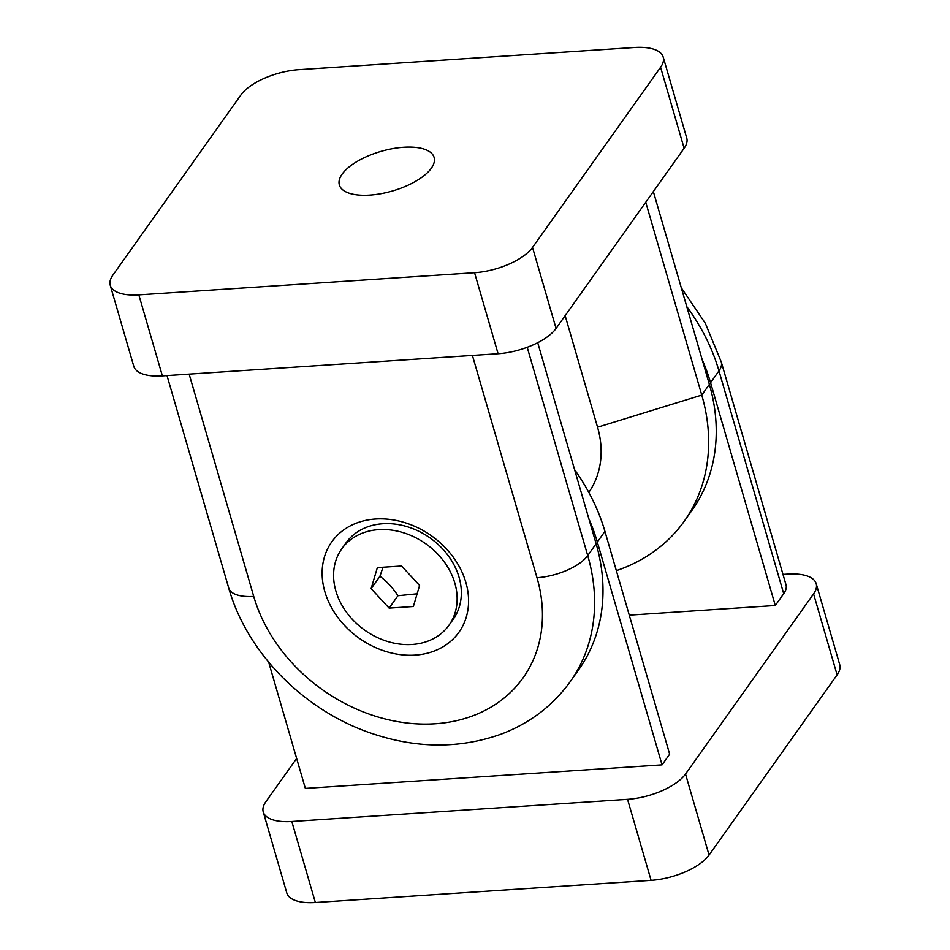 <?xml version="1.0" encoding="UTF-8"?>
<svg xmlns="http://www.w3.org/2000/svg" width="950" height="950" viewBox="0 0 950 950"><rect width="100%" height="100%" fill="white"/><g stroke="black" fill="none" stroke-linecap="round" stroke-linejoin="round"><path stroke-width="1.43" d="M417.133 593.786L397.943 595.721C392.896 587.931 386.899 581.447 379.941 576.258L383.004 567.221M377.364 567.601L371.141 588.644L389.132 608.107L413.369 606.504L419.591 585.449L401.601 565.998L377.364 567.601M379.941 576.258L371.141 588.644M454.848 583.122A65.811 52.891 35.4 0 1 449.017 625.183A65.811 52.891 35.4 0 1 364.729 630.159A65.811 52.891 35.4 0 1 341.715 548.922A65.811 52.891 35.4 0 1 402.931 532.558A65.811 52.891 35.4 0 1 454.848 583.122M341.715 548.922L345.919 543.008A65.811 52.891 35.4 0 1 407.134 526.656A65.811 52.891 35.4 0 1 459.052 577.208A65.811 52.891 35.4 0 1 453.221 619.269L449.017 625.183M397.943 595.721L389.132 608.107M616.348 570.653A197.327 158.591 -144.6 0 0 684.273 521.182A197.327 158.591 -144.6 0 0 701.777 395.105L645.751 202.267M684.273 521.182L691.873 510.483A197.327 158.591 -144.6 0 0 709.377 384.406L653.351 191.567M162.379 375.891A46.431 19.404 163.8 0 1 133.796 366.332L110.259 285.309A46.431 19.404 -16.2 0 0 128.856 294.856A46.431 19.404 -16.2 0 0 138.843 294.88L162.379 375.891L498.097 353.744A46.431 19.404 163.8 0 0 556.071 328.451L684.131 148.271A46.431 19.404 163.8 0 0 686.755 138.083L663.207 57.071A46.431 19.404 -16.2 0 0 634.636 47.5L298.906 69.659A46.431 19.404 -16.2 0 0 240.932 94.941L112.884 275.132A46.431 19.404 -16.2 0 0 110.259 285.309M403.738 147.262A49.329 20.615 -16.2 0 0 339.364 184.953A49.329 20.615 -16.2 0 0 392.481 190.986A49.329 20.615 -16.2 0 0 434.114 157.427A49.329 20.615 -16.2 0 0 403.738 147.262M138.843 294.88L474.561 272.721A46.431 19.404 -16.2 0 0 484.286 271.546A46.431 19.404 -16.2 0 0 532.534 247.439L660.594 67.248A46.431 19.404 -16.2 0 0 663.207 57.071M588.81 492.373A102.837 82.65 -144.6 0 0 597.562 427.203L565.155 315.673M324.864 591.707A78.007 62.688 35.4 0 1 413.499 525.789A78.007 62.688 35.4 0 1 447.735 643.661A78.007 62.688 35.4 0 1 324.864 591.707M189.157 374.134L253.733 596.398A40.624 16.981 163.8 0 1 228.724 588.026C246.81 652.009 302.48 708.878 368.256 732.201C414.485 748.612 458.874 749.217 501.398 734.029C529.898 723.176 552.841 705.719 570.226 681.661L578.621 669.833A197.327 158.591 -144.6 0 0 596.125 543.744L537.724 342.701M574.607 469.668A197.327 158.591 35.4 0 1 604.936 531.359L669.667 754.158L662.055 764.857L305.354 788.393L268.684 662.174M588.869 518.736A197.327 158.591 35.4 0 1 597.336 542.058L662.055 764.857M783.714 593.679A40.624 16.981 -16.2 0 0 786.006 584.773L721.276 361.974A40.624 16.981 163.8 0 1 718.984 370.892L783.714 593.679L775.307 605.506L629.28 615.137M837.116 674.868L813.58 593.857A46.431 19.404 -16.2 0 0 816.204 583.668L839.741 664.691A46.431 19.404 163.8 0 1 837.116 674.868L709.068 855.059A46.431 19.404 163.8 0 1 651.094 880.341L315.364 902.5A46.431 19.404 163.8 0 1 286.793 892.929L263.245 811.918A46.431 19.404 -16.2 0 1 265.869 801.729L296.649 758.432M263.245 811.918A46.431 19.404 -16.2 0 0 291.828 821.489L627.558 799.33A46.431 19.404 -16.2 0 0 685.532 774.036L813.58 593.857M816.204 583.668A46.431 19.404 -16.2 0 0 787.621 574.109L782.99 574.406M702.109 359.397A197.327 158.591 35.4 0 1 710.576 382.707L775.307 605.506M709.377 384.406L701.777 395.105L597.562 427.203M660.594 67.248L684.131 148.271M474.561 272.721L498.097 353.744M532.534 247.439L556.071 328.451M253.733 596.398A156.703 125.934 -144.6 0 0 435.088 723.769A156.703 125.934 -144.6 0 0 536.999 577.707A40.624 16.981 -16.2 0 0 587.729 555.572L527.214 347.308M536.999 577.707L472.423 355.442M570.226 681.661A197.327 158.591 -144.6 0 0 587.729 555.572L596.125 543.744M597.336 542.058L604.936 531.359M709.068 855.059L685.532 774.036M651.094 880.341L627.558 799.33M315.364 902.5L291.828 821.489M686.767 306.589A197.327 158.591 35.4 0 1 718.984 370.892L710.576 382.707M228.724 588.026L167.01 375.594M681.316 287.826L705.351 323.321L721.276 361.974"/></g></svg>
